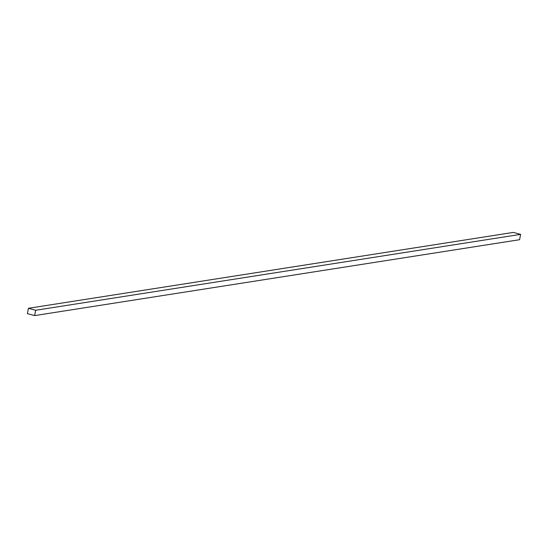 <?xml version="1.0" encoding="UTF-8"?>
<svg xmlns="http://www.w3.org/2000/svg" width="548" height="548" viewBox="0 0 548 548"><rect width="100%" height="100%" fill="white"/><g stroke="black" fill="none" stroke-linecap="round" stroke-linejoin="round"><path stroke-width="0.82" d="M520.6 234.373L35.661 310.264L28.414 308.298L513.353 232.407L520.6 234.373L519.586 239.702L34.647 315.593L519.586 239.702L520.6 234.373L513.353 232.407L28.414 308.298L27.4 313.627L34.647 315.593L35.661 310.264L520.6 234.373M35.661 310.264L28.414 308.298L27.4 313.627L34.647 315.593L35.661 310.264"/></g></svg>
